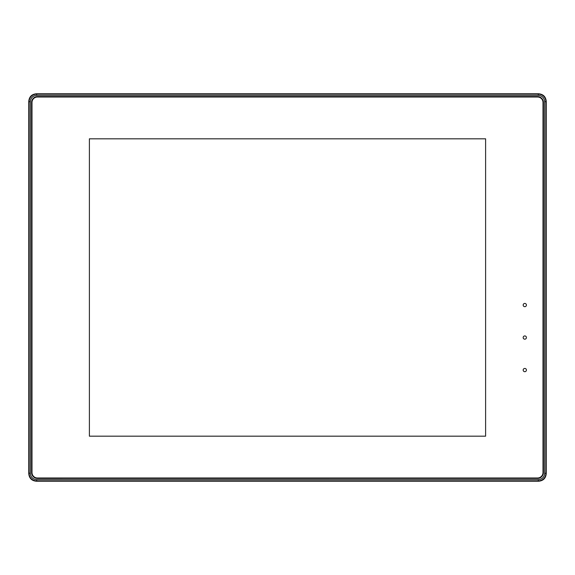 <?xml version="1.0" encoding="UTF-8"?>
<svg xmlns="http://www.w3.org/2000/svg" width="575" height="575" viewBox="0 0 575 575"><rect width="100%" height="100%" fill="white"/><g stroke="black" fill="none" stroke-linecap="round" stroke-linejoin="round"><path stroke-width="0.86" d="M537.539 478.407A5.879 5.879 0 0 0 543.418 472.528L543.418 102.472A5.879 5.879 0 0 0 537.539 96.593L37.461 96.593A5.879 5.879 0 0 0 31.582 102.472L31.582 472.528A5.879 5.879 0 0 0 37.461 478.407L537.539 478.378A5.851 5.851 0 0 0 543.389 472.528L543.389 102.472A5.851 5.851 0 0 0 537.539 96.622L37.461 96.622A5.851 5.851 0 0 0 31.611 102.472L31.611 472.528A5.851 5.851 0 0 0 37.461 478.378L537.539 478.378M28.75 473.448L28.75 101.552C29.145 96.751 31.74 94.156 36.541 93.761L538.459 93.761C543.26 94.156 545.855 96.751 546.25 101.552L546.25 473.448C545.855 478.249 543.26 480.844 538.459 481.239L36.541 481.239C31.74 480.844 29.145 478.249 28.75 473.448L28.994 473.203C29.454 477.933 32.049 480.535 36.786 480.995L538.214 480.995C542.951 480.535 545.546 477.933 546.006 473.203L546.006 101.797C545.546 97.067 542.951 94.465 538.214 94.005L36.786 94.005C32.049 94.465 29.454 97.067 28.994 101.797L28.994 473.203L30.288 473.203C30.676 477.149 32.847 479.313 36.786 479.694L538.214 479.694C542.168 479.306 544.331 477.142 544.712 473.203L544.712 101.797C544.324 97.851 542.153 95.687 538.214 95.306L36.786 95.306C32.833 95.694 30.669 97.858 30.288 101.797L30.288 473.203M543.001 472.528L543.001 102.472L543.001 472.528A5.462 5.462 0 0 1 537.539 477.99L37.461 477.99L537.539 477.99M537.539 97.01L37.461 97.01L537.539 97.01A5.462 5.462 0 0 1 543.001 102.472M31.999 102.472L31.999 472.528L31.999 102.472A5.462 5.462 0 0 1 37.461 97.01M526.42 305.052A1.624 1.624 0 0 0 524.795 303.428A1.624 1.624 0 0 0 523.171 305.052A1.624 1.624 0 0 0 524.795 306.676A1.624 1.624 0 0 0 526.42 305.052M37.461 477.99A5.462 5.462 0 0 1 31.999 472.528M89.391 138.819L485.609 138.819L485.609 436.181L89.391 436.181L89.391 138.819M526.42 337.561A1.624 1.624 0 0 0 524.795 335.937A1.624 1.624 0 0 0 523.171 337.561A1.624 1.624 0 0 0 524.795 339.185A1.624 1.624 0 0 0 526.42 337.561M526.42 370.063A1.624 1.624 0 0 0 524.795 368.438A1.624 1.624 0 0 0 523.171 370.063A1.624 1.624 0 0 0 524.795 371.694A1.624 1.624 0 0 0 526.42 370.063M30.288 101.797L28.75 101.552M538.459 93.761L538.214 95.306M36.541 93.761L36.786 95.306M546.25 473.448L544.712 473.203M546.25 101.552L544.712 101.797M36.541 481.239L36.786 479.694M538.459 481.239L538.214 479.694"/></g></svg>
